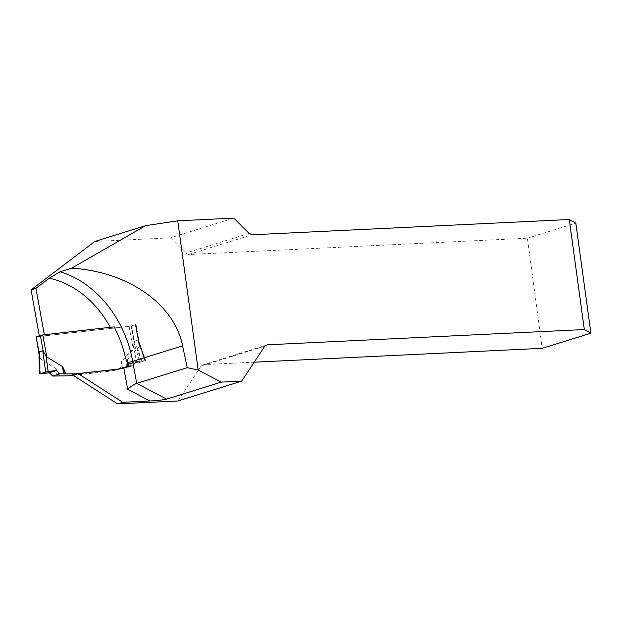 <?xml version="1.0" encoding="UTF-8"?>
<svg xmlns="http://www.w3.org/2000/svg" width="622" height="622" viewBox="0 0 622 622"><rect width="100%" height="100%" fill="white"/><g stroke="black" fill="none" stroke-linecap="round" stroke-linejoin="round"><path stroke-width="0.47" stroke-dasharray="3.11 2.33" d="M129.773 363.497L139.849 362.362L145.268 360.674L135.853 361.607L129.773 363.497L127.471 367.423L112.115 370.836L117.169 369.266L111.54 371.015L120.536 369.017L121.158 362.369M39.264 335.732L39.388 336.401L131.133 326.06L134.173 343.274L139.849 362.362M94.808 241.468L170.444 237.829L185.69 253.1L188.621 254.515L527.425 238.203L542.221 348.328M267.444 344.806L203.759 364.624L254.204 362.191M203.759 364.624L201.1 366.008L264.793 346.19M177.892 400.988L201.1 366.008M73.132 375.253L112.115 370.836M39.388 336.401L44.317 334.745M44.341 334.861L114.145 326.877M233.81 218.112L170.444 237.829M527.425 238.203L575.824 223.135M249.095 233.367L185.69 253.1M188.621 254.515L252.027 234.782M129.912 365.954L132.292 362.012L130.06 365.907L127.409 366.537M132.144 362.058L135.853 361.607L128.715 363.831L136.926 362.976L145.268 360.674L138.138 340.055L145.268 360.674L132.292 362.012M128.536 366.257L130.06 365.907M131.133 326.06L136.039 324.49L135.301 324.497L139.289 346.571L137.548 348.46L136.202 346.454L125.543 358.015M141.21 360.931L136.202 346.454M141.847 360.884L137.548 348.46M35.843 336.852L129.104 326.426L136.039 324.49L135.301 324.497L139.289 346.571L139.437 345.117L139.305 342.59L138.138 340.055L134.64 341.144L134.173 343.274M129.36 366.078L133.621 365.511L135.853 361.607L133.621 365.511L127.58 366.894L129.438 366.451L127.798 359.034L139.289 346.571L139.437 345.117L144.77 360.535L138.138 340.055L134.64 341.144L133.085 348.499L121.414 361.646M137.695 354.719L139.445 362.494M120.536 369.017L133.621 365.511L127.471 367.423M127.191 362.268L127.767 360.387L127.362 360.441M127.798 359.034L127.619 359.718M73.279 375.346L111.54 371.015M59.875 375.851L56.524 369.662L56.929 369.608M36.581 336.852L40.57 358.925L56.423 368.97M40.57 358.925L39.054 353.934M40.306 373.861L39.909 357.541M59.455 375.867L56.524 369.662L57.411 375.976M127.51 363.178L127.767 360.387L129.049 366.156M128.715 363.831L126.367 367.765M136.926 362.976L133.341 347.014M120.878 368.947L121.492 362.338L122.231 368.675M111.812 370.891L111.237 371.07M131.53 325.951L134.422 341.937L131.53 325.951M135.72 324.645L138.605 340.631L135.72 324.645M129.104 326.426L133.085 348.499M57.084 375.983L56.019 368.348M122.48 368.621L121.593 360.962M139.359 342.854L136.039 324.49L139.359 342.854M145.595 360.519L139.087 341.719L145.595 360.519M39.163 355.209L39.007 354.385"/><path stroke-width="0.93" d="M39.264 335.732L31.1 289.829L94.808 241.468L145.626 225.654L71.639 268.168C128.015 271.604 174.471 304.111 182.619 345.832L187.214 367.672L136.677 383.393C133.932 384.435 130.931 386.41 127.673 389.302L149.918 400.98L122.713 402.294L78.185 373.674L73.132 375.253L117.581 403.888L177.892 400.988L241.67 381.138L221.222 382.126L198.169 370.02L177.729 220.81L145.626 225.654M254.204 362.191L542.221 348.328L590.9 333.174L584.33 329.543L267.444 344.806L264.793 346.19L241.67 381.138M39.007 354.385L36.169 336.696L42.786 334.916L114.145 326.877A100.469 80.666 -107.3 0 1 125.543 358.015L128.536 366.257L117.169 369.266A4.432 3.561 -107.3 0 1 116.866 369.32L78.185 373.674M122.713 402.294L117.581 403.888M584.33 329.543L569.262 219.504L252.027 234.782L249.095 233.367L233.81 218.112L177.729 220.81M44.317 334.745L35.936 288.32L49.247 278.213L60.124 271.752L71.639 268.168M198.169 370.02L187.214 367.672M35.936 288.32L31.1 289.829M569.262 219.504L575.824 223.135L590.9 333.174M221.222 382.126L166.618 399.114C163.407 399.915 157.84 400.537 149.918 400.98M42.786 334.916L46.774 356.989L62.223 366.42L62.799 367.711L62.628 367.034M73.279 375.346L69.532 375.766L75.736 373.838L66.08 373.923L63.133 367.68M75.736 373.838L117.441 369.141L126.74 367.089L127.191 362.268M46.774 356.989L42.77 350.8L39.272 351.889L39.054 353.934M69.532 375.766L75.425 373.853M39.272 351.889L39.808 373.713L48.151 371.42L56.361 370.564L60.007 373.806L52.753 376.061L69.221 375.789M60.007 373.806L64.307 373.83L62.799 367.711L65.73 373.915L64.307 373.83M48.151 371.42L56.361 370.564L49.224 372.788L39.629 373.775L48.151 371.42L46.005 355.644M56.361 370.564L49.224 372.788L52.753 376.061M40.306 373.861L49.224 372.788M45.631 371.902L42.77 350.8M126.74 367.089L127.51 363.178M127.152 366.996L127.58 366.894M123.794 367.796L127.673 389.302M166.618 399.114L136.677 383.393L132.704 361.366A7.091 0.645 -10.2 0 1 127.316 362.61M182.619 345.832L132.704 361.366A103.89 83.418 72.7 0 0 60.124 271.752M49.247 278.213A96.807 77.727 -107.3 0 1 110.327 327.312M40.352 335.39L43.237 351.376M36.169 336.696L39.054 352.682M64.05 373.822L62.223 366.42M116.866 369.32L117.441 369.141M117.169 369.266L117.745 369.087M39.481 373.869L38.999 353.864"/></g></svg>

